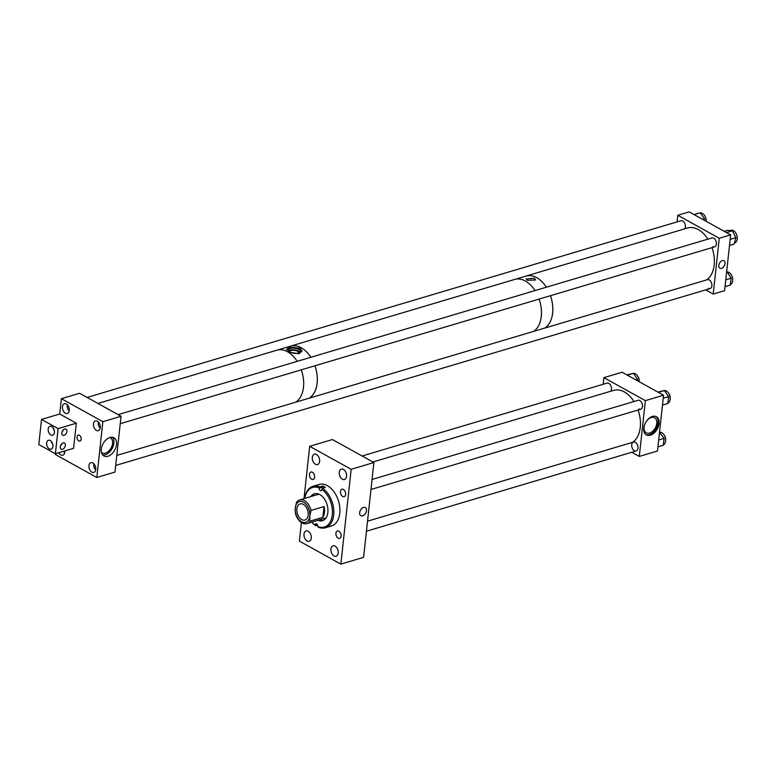 <?xml version="1.0" encoding="UTF-8"?>
<svg xmlns="http://www.w3.org/2000/svg" width="776" height="776" viewBox="0 0 776 776"><rect width="100%" height="100%" fill="white"/><g stroke="black" fill="none" stroke-linecap="round" stroke-linejoin="round"><path stroke-width="1.16" d="M659.067 423.56A10.389 6.674 -61 0 1 654.158 432.998A10.389 6.674 -61 0 1 646.389 434.919A10.389 6.674 -61 0 1 643.789 428.1A10.389 6.674 -61 0 1 648.688 418.662A10.389 6.674 -61 0 1 656.467 416.741A10.389 6.674 -61 0 1 659.067 423.56M645.913 434.608A10.389 6.674 119 0 0 658.067 423.007A10.389 6.674 119 0 0 655.943 416.499M362.091 455.997L607.026 383.121A4.646 2.988 73.4 0 1 608.801 383.383A4.646 2.988 73.4 0 1 611.284 387.011A4.646 2.988 73.4 0 1 610.79 391.22M372.063 479.461L638.047 400.309A4.646 2.988 73.4 0 1 639.831 400.571A4.646 2.988 73.4 0 1 642.489 405.227A4.646 2.988 73.4 0 1 640.695 409.233A4.646 2.988 73.4 0 1 638.92 408.971M634.38 450.701A4.646 2.988 73.4 0 1 631.722 446.055A4.646 2.988 73.4 0 1 633.507 442.048A4.646 2.988 73.4 0 1 635.292 442.31A4.646 2.988 73.4 0 1 637.959 446.966A4.646 2.988 73.4 0 1 636.165 450.963L366.437 531.221M644.099 427.159A8.614 5.529 119 0 0 646.253 432.804A8.614 5.529 119 0 0 652.694 431.214A8.614 5.529 119 0 0 656.758 423.395A8.614 5.529 119 0 0 654.605 417.75A8.614 5.529 119 0 0 648.164 419.341A8.614 5.529 119 0 0 644.099 427.159M645.36 400.639L639.298 456.433L657.485 451.021L663.548 395.226L622.08 372.238L603.883 377.65L645.36 400.639L663.548 395.226M603.165 384.265L603.883 377.65M639.298 456.433L631.78 452.272M359.647 512.655A4.666 2.997 -61 0 1 361.839 508.416A4.666 2.997 -61 0 1 365.331 507.553A4.666 2.997 -61 0 1 366.495 510.608A4.666 2.997 -61 0 1 364.303 514.847A4.666 2.997 -61 0 1 360.811 515.71A4.666 2.997 -61 0 1 359.647 512.655M308.159 531.221A5.422 3.473 -106.6 0 0 306.084 530.92A5.422 3.473 -106.6 0 0 303.998 535.576A5.422 3.473 -106.6 0 0 307.102 540.998A5.422 3.473 -106.6 0 0 309.178 541.299A5.422 3.473 -106.6 0 0 311.263 536.643A5.422 3.473 -106.6 0 0 308.159 531.221M316.501 454.493A5.422 3.473 -106.6 0 0 314.425 454.183A5.422 3.473 -106.6 0 0 312.33 458.849A5.422 3.473 -106.6 0 0 315.434 464.261A5.422 3.473 -106.6 0 0 317.51 464.572A5.422 3.473 -106.6 0 0 319.605 459.916A5.422 3.473 -106.6 0 0 316.501 454.493M343.438 469.422A5.422 3.473 -106.6 0 0 341.362 469.121A5.422 3.473 -106.6 0 0 339.277 473.777A5.422 3.473 -106.6 0 0 342.381 479.199A5.422 3.473 -106.6 0 0 344.457 479.51A5.422 3.473 -106.6 0 0 346.542 474.844A5.422 3.473 -106.6 0 0 343.438 469.422M335.106 546.158A5.422 3.473 -106.6 0 0 333.03 545.848A5.422 3.473 -106.6 0 0 330.945 550.514A5.422 3.473 -106.6 0 0 334.039 555.936A5.422 3.473 -106.6 0 0 336.115 556.237A5.422 3.473 -106.6 0 0 338.21 551.581A5.422 3.473 -106.6 0 0 335.106 546.158M312.408 472.264A3.861 2.473 -106.6 0 0 310.924 472.05A3.861 2.473 -106.6 0 0 309.44 475.368A3.861 2.473 -106.6 0 0 311.651 479.228A3.861 2.473 -106.6 0 0 313.126 479.442A3.861 2.473 -106.6 0 0 314.61 476.125A3.861 2.473 -106.6 0 0 312.408 472.264M343.428 489.462A3.861 2.473 -106.6 0 0 341.944 489.239A3.861 2.473 -106.6 0 0 340.46 492.566A3.861 2.473 -106.6 0 0 342.672 496.427A3.861 2.473 -106.6 0 0 344.146 496.64A3.861 2.473 -106.6 0 0 345.64 493.323A3.861 2.473 -106.6 0 0 343.428 489.462M338.899 531.201A3.861 2.473 -106.6 0 0 337.415 530.978A3.861 2.473 -106.6 0 0 335.93 534.295A3.861 2.473 -106.6 0 0 338.142 538.156A3.861 2.473 -106.6 0 0 339.616 538.379A3.861 2.473 -106.6 0 0 341.1 535.062A3.861 2.473 -106.6 0 0 338.899 531.201M309.682 446.307L332.419 439.546L373.896 462.535L351.159 469.305L309.682 446.307L303.998 498.638M301.398 522.558L299.381 541.124L340.858 564.113L351.159 469.305M373.896 462.535L363.595 557.343L340.858 564.113M301.709 519.561A8.41 5.393 -106.6 0 0 304.929 520.036A8.41 5.393 -106.6 0 0 308.179 512.81A8.41 5.393 -106.6 0 0 303.358 504.39A8.41 5.393 -106.6 0 0 300.137 503.915A8.41 5.393 -106.6 0 0 296.888 511.151A8.41 5.393 -106.6 0 0 301.709 519.561M301.466 521.753A10.835 6.955 -106.6 0 0 309.799 516.001L309.905 521.181L322.855 517.33A12.367 7.935 -106.6 0 0 324.029 506.563L311.069 510.424A12.367 7.935 -106.6 0 0 304.435 500.617A12.367 7.935 -106.6 0 0 299.691 499.919A12.367 7.935 -106.6 0 0 296.539 502.363L295.268 507.95A10.835 6.955 -106.6 0 0 301.466 521.753M311.069 510.424L309.799 516.001A10.835 6.955 -106.6 0 0 303.591 502.198A10.835 6.955 -106.6 0 0 295.268 507.95L295.375 513.13A12.367 7.935 -106.6 0 0 302.01 522.927A12.367 7.935 -106.6 0 0 306.753 523.625A12.367 7.935 -106.6 0 0 309.905 521.181M322.855 517.33L324.029 506.563M317.898 520.308A14.036 9.002 -106.6 0 0 322.457 520.696A14.036 9.002 -106.6 0 0 327.86 512.49A14.036 9.002 -106.6 0 0 324.145 498.59A14.036 9.002 -106.6 0 0 314.445 493.788A14.036 9.002 -106.6 0 0 310.837 496.601M319.023 519.978A14.036 9.002 -106.6 0 0 323.01 520.502M320.003 519.687A16.888 10.835 -106.6 0 0 321.235 520.57M311.806 522.122A20.661 13.25 -106.6 0 0 315.105 525.061L315.124 524.886A1.93 1.242 73.4 0 1 315.871 523.761A1.93 1.242 73.4 0 1 317.2 524.421A1.93 1.242 73.4 0 1 317.714 526.332L317.694 526.497A20.661 13.25 -106.6 0 0 332.293 514.963A20.661 13.25 -106.6 0 0 321.788 489.423L321.768 489.598A1.93 1.242 73.4 0 1 321.031 490.723A1.93 1.242 73.4 0 1 319.693 490.063A1.93 1.242 73.4 0 1 319.188 488.152L319.208 487.988A20.661 13.25 -106.6 0 0 304.755 498.415M311.787 522.132A21.65 13.881 -106.6 0 0 315.735 525.74L315.105 525.061M317.694 526.497L318.325 527.176A21.65 13.881 -106.6 0 0 325.348 527.777L331.449 525.963A21.65 13.881 -106.6 0 0 339.781 513.305A21.65 13.881 -106.6 0 0 334.058 491.877A21.65 13.881 -106.6 0 0 319.101 484.466L313 486.28A21.65 13.881 -106.6 0 0 304.725 498.415M325.348 527.777A21.65 13.881 -106.6 0 0 333.69 515.118A21.65 13.881 -106.6 0 0 322.612 488.317L325.348 487.503A21.65 13.881 73.4 0 0 322.758 486.057L320.032 486.872A21.65 13.881 -106.6 0 0 313 486.28M317.588 525.187L315.735 525.74M322.612 488.317L321.788 489.423M320.032 486.872L319.208 487.988M313.494 494.555A16.888 10.835 -106.6 0 0 312.951 495.971M315.017 493.643A14.036 9.002 -106.6 0 0 311.962 496.262M322.758 486.057L322.641 487.124L319.188 488.152M322.767 488.269A1.93 1.242 73.4 0 1 322.641 487.124M659.522 432.29A6.596 4.229 73.4 0 1 661.821 432.727A6.596 4.229 73.4 0 1 665.575 439.08A6.596 4.229 73.4 0 1 663.354 444.881M659.513 432.377L664.062 438.372L663.315 445.249L657.941 446.85M658.688 439.973L664.062 438.372M632.052 373.644L632.809 373.421A6.596 4.229 73.4 0 1 635.331 373.79A6.596 4.229 73.4 0 1 639.143 381.695M626.824 374.866L633.391 373.372L637.571 379.445L637.426 380.744M635.942 379.92L637.571 379.445M627.357 375.167L633.391 373.372M663.082 390.842L663.829 390.619A6.596 4.229 73.4 0 1 666.361 390.988A6.596 4.229 73.4 0 1 670.105 397.351A6.596 4.229 73.4 0 1 667.884 403.151M657.844 392.064L664.411 390.561L668.592 396.643L667.845 403.51L662.481 405.111M663.228 398.233L668.592 396.643M658.378 392.355L664.411 390.561M116.565 444.6A10.389 6.674 119 0 0 113.965 437.78A10.389 6.674 119 0 0 106.186 439.701A10.389 6.674 119 0 0 101.287 449.139A10.389 6.674 119 0 0 103.887 455.958A10.389 6.674 119 0 0 111.657 454.038A10.389 6.674 119 0 0 116.565 444.6M102.674 454.969A10.389 6.674 119 0 0 113.878 443.106A10.389 6.674 119 0 0 112.481 437.286M78.783 440.875A3.094 1.979 73.4 0 1 77.018 437.771A3.094 1.979 73.4 0 1 78.211 435.113A3.094 1.979 73.4 0 1 79.394 435.287A3.094 1.979 73.4 0 1 81.16 438.382A3.094 1.979 73.4 0 1 79.977 441.04A3.094 1.979 73.4 0 1 78.783 440.875M65.349 413.191A5.073 3.249 73.4 0 1 62.449 408.118A5.073 3.249 73.4 0 1 64.398 403.753A5.073 3.249 73.4 0 1 66.338 404.034A5.073 3.249 73.4 0 1 69.248 409.117A5.073 3.249 73.4 0 1 67.289 413.472A5.073 3.249 73.4 0 1 65.349 413.191M64.728 450.963A5.073 3.249 73.4 0 1 62.759 455.211A5.073 3.249 73.4 0 1 60.819 454.92A5.073 3.249 73.4 0 1 58.792 452.728M91.84 472.118A5.073 3.249 73.4 0 1 88.93 467.045A5.073 3.249 73.4 0 1 90.889 462.69A5.073 3.249 73.4 0 1 92.829 462.971A5.073 3.249 73.4 0 1 95.739 468.044A5.073 3.249 73.4 0 1 93.78 472.409A5.073 3.249 73.4 0 1 91.84 472.118M96.369 430.389A5.073 3.249 73.4 0 1 93.469 425.316A5.073 3.249 73.4 0 1 95.419 420.951A5.073 3.249 73.4 0 1 97.369 421.232A5.073 3.249 73.4 0 1 100.269 426.315A5.073 3.249 73.4 0 1 98.319 430.67A5.073 3.249 73.4 0 1 96.369 430.389M101.462 452.486A8.614 5.529 119 0 0 102.063 452.912A8.614 5.529 119 0 0 108.504 451.322A8.614 5.529 119 0 0 112.569 443.494A8.614 5.529 119 0 0 110.405 437.848A8.614 5.529 119 0 0 109.736 437.557M79.579 393.277L61.382 398.689L102.859 421.678L121.046 416.266L79.579 393.277M121.046 416.266L114.984 472.06L96.796 477.473L102.859 421.678M61.382 398.689L59.723 414.015L41.526 419.428L38.8 444.541L55.387 453.737L55.319 454.484L96.796 477.473M301.951 351.353A7.731 3.249 6.2 0 0 299.953 349.035A7.731 3.249 6.2 0 0 289.574 347.726L288.623 348.007A7.731 3.249 6.2 0 0 286.645 349.607M289.574 347.726L300.06 348.055L302 351.072L298.954 353.74L290.816 352.44L286.635 349.404L288.623 348.007M289.817 346.368A27.829 17.848 73.4 0 1 290.534 346.125A27.81 17.838 73.4 0 1 310.846 357.29A27.829 17.848 73.4 0 0 290.534 346.125L277.614 349.995M309.372 398.117A27.829 17.848 73.4 0 0 314.949 365.777A27.81 17.838 73.4 0 1 317.112 383.14A27.81 17.838 73.4 0 1 309.294 398.136M298.896 352.77A4.831 2.027 6.2 0 0 297.635 351.324A4.831 2.027 6.2 0 0 292.6 350.306A4.831 2.027 6.2 0 0 289.303 351.722M291.989 352.886A6.033 2.532 6.2 0 0 300.264 351.382A6.033 2.532 6.2 0 0 298.702 349.413A6.033 2.532 6.2 0 0 292.222 348.152A6.033 2.532 6.2 0 0 288.265 350.083A6.033 2.532 6.2 0 0 289.526 351.877M299.846 352.168A6.033 2.532 6.2 0 0 298.527 351.062A6.033 2.532 6.2 0 0 288.507 350.936M527.399 280.301L526.147 278.962L534.383 278.225L535.595 279.932L527.399 280.301M544.8 328.064A27.81 17.838 -106.6 0 0 552.648 312.893A27.81 17.838 -106.6 0 0 550.446 295.704M515.4 279.244L526.05 276.081A27.829 17.848 -106.6 0 1 529.067 275.577A27.829 17.848 -106.6 0 1 546.372 287.207A27.81 17.838 -106.6 0 0 526.05 276.081A27.829 17.848 -106.6 0 0 525.323 276.295M725.036 263.539A4.239 2.726 -61 0 1 723.038 267.4A4.239 2.726 -61 0 1 719.866 268.186A4.239 2.726 -61 0 1 718.799 265.402A4.239 2.726 -61 0 1 720.807 261.551A4.239 2.726 -61 0 1 723.979 260.765A4.239 2.726 -61 0 1 725.036 263.539M87.087 397.438L680.94 220.743A4.646 2.988 73.4 0 1 682.725 221.005A4.646 2.988 73.4 0 1 685.208 224.642A4.646 2.988 73.4 0 1 684.704 228.842M118.117 414.636L711.961 237.941A4.646 2.988 73.4 0 1 713.745 238.203A4.646 2.988 73.4 0 1 716.403 242.849A4.646 2.988 73.4 0 1 714.618 246.855A4.646 2.988 73.4 0 1 712.834 246.593M116.798 455.415L707.431 279.67A4.646 2.988 73.4 0 1 709.206 279.932A4.646 2.988 73.4 0 1 711.873 284.588A4.646 2.988 73.4 0 1 710.079 288.585A4.646 2.988 73.4 0 1 708.294 288.323M719.274 238.261L713.212 294.055L724.59 290.68L730.643 234.876L689.175 211.887L677.807 215.272L719.274 238.261L730.643 234.876M677.079 221.887L677.807 215.272M713.212 294.055L705.704 289.894M52.787 444.522L51.061 441.156M65.378 445.366A3.482 2.231 119 0 0 64.505 443.086A3.482 2.231 119 0 0 61.905 443.726A3.482 2.231 119 0 0 60.256 446.889A3.482 2.231 119 0 0 61.129 449.168A3.482 2.231 119 0 0 63.739 448.528A3.482 2.231 119 0 0 65.378 445.366M60.431 446.064L62.274 443.426M54.31 430.573L52.574 427.198M66.891 431.417A3.482 2.231 119 0 0 66.018 429.138A3.482 2.231 119 0 0 63.419 429.778A3.482 2.231 119 0 0 61.779 432.94A3.482 2.231 119 0 0 62.643 435.22A3.482 2.231 119 0 0 65.252 434.579A3.482 2.231 119 0 0 66.891 431.417M61.944 432.116L63.797 429.477M50.227 440.525A4.637 2.978 -106.6 0 0 48.452 440.264A4.637 2.978 -106.6 0 0 46.667 444.25A4.637 2.978 -106.6 0 0 49.325 448.897A4.637 2.978 -106.6 0 0 51.1 449.159A4.637 2.978 -106.6 0 0 52.884 445.162A4.637 2.978 -106.6 0 0 50.227 440.525M51.749 426.577A4.637 2.978 -106.6 0 0 49.965 426.315A4.637 2.978 -106.6 0 0 48.18 430.302A4.637 2.978 -106.6 0 0 50.838 434.948A4.637 2.978 -106.6 0 0 52.613 435.2A4.637 2.978 -106.6 0 0 54.398 431.214A4.637 2.978 -106.6 0 0 51.749 426.577M59.723 414.015L76.31 423.211L58.122 428.624L41.526 419.428M58.122 428.624L55.387 453.737L73.584 448.324L76.31 423.211M726.617 271.949A6.596 4.229 73.4 0 1 731.923 275.994A6.596 4.229 73.4 0 1 731.632 283.609A6.596 4.229 73.4 0 1 730.245 284.617M726.578 272.318L727.306 272.095L726.598 272.192M727.306 272.095L731.196 278.206L730.168 285.141L725.017 286.674M725.764 279.826L731.196 278.206M700.311 212.983A6.596 4.229 73.4 0 1 705.85 218.24A6.596 4.229 73.4 0 1 706.238 221.354M694.006 214.564L700.185 212.808L704.501 218.657L704.385 220.316M702.474 219.259L704.501 218.657M694.093 214.622L700.185 212.808M729.906 230.569L730.924 230.268A6.596 4.229 73.4 0 1 737.2 236.99A6.596 4.229 73.4 0 1 734.688 242.907L734.426 242.985M724.173 231.296L727.374 230.346L732.447 230.811L735.91 237.669L734.125 244.062L729.498 245.439M730.158 239.386L735.91 237.669M726.501 232.577L732.447 230.811M638.076 410.009A27.829 17.848 73.4 0 1 634.031 441.204A27.829 17.848 73.4 0 1 632.498 442.349M372.926 461.992L613.651 390.367A27.829 17.848 73.4 0 1 633.982 401.522M664.188 435.113A4.646 2.988 73.4 0 1 665.643 440.002M637.697 376.185A4.646 2.988 73.4 0 1 639.152 381.065M668.728 393.384A4.646 2.988 73.4 0 1 670.173 398.263M707.906 239.144A27.829 17.848 -106.6 0 0 690.591 227.513A27.829 17.848 -106.6 0 0 687.575 227.989L526.041 276.052M544.888 328.035A27.829 17.848 -106.6 0 0 550.465 295.695M706.422 279.971A27.829 17.848 -106.6 0 0 711.99 247.631M539.097 299.08A27.829 17.848 73.4 0 1 533.519 331.42M290.534 346.125L514.672 279.438A27.829 17.848 73.4 0 1 535.003 290.593M97.921 403.442L276.886 350.189A27.829 17.848 73.4 0 1 297.218 361.344M301.311 369.832A27.829 17.848 73.4 0 1 295.734 402.172M95.681 469.839A4.646 2.988 73.4 0 1 94.294 467.792A4.646 2.988 73.4 0 1 93.877 463.805M64.651 452.641A4.646 2.988 73.4 0 1 63.613 451.292M69.19 410.902A4.646 2.988 73.4 0 1 67.463 407.837A4.646 2.988 73.4 0 1 67.396 404.868M100.211 428.1A4.646 2.988 73.4 0 1 98.416 422.066M317.112 524.295L315.124 524.886M299.691 499.919L319.004 494.166M306.753 523.625L326.056 517.883M633.507 442.048L367.523 521.191M640.695 409.233L370.967 489.491M710.079 288.585L115.711 465.445M714.618 246.855L120.241 423.706"/></g></svg>

